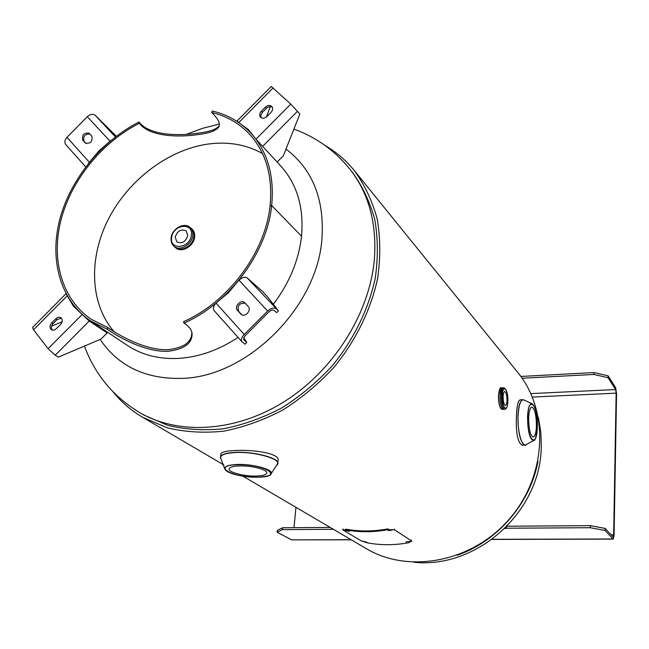 <?xml version="1.0" encoding="UTF-8"?>
<svg xmlns="http://www.w3.org/2000/svg" width="649" height="649" viewBox="0 0 649 649"><rect width="100%" height="100%" fill="white"/><g stroke="black" fill="none" stroke-linecap="round" stroke-linejoin="round"><path stroke-width="0.97" d="M365.752 548.316L366.571 548.803C409.186 574.13 472.967 561.904 509.903 518.389C547.148 475.141 549.265 410.29 517.561 372.202L354.557 170.857M113.104 391.874C121.331 402.104 131.203 410.59 142.748 417.339L167.118 427.78C184.965 432.088 203.802 433.216 223.621 431.179C243.659 427.261 263.38 420.203 282.786 410.006C301.607 398.121 318.764 383.778 334.259 366.977C355.895 340.401 370.863 309.719 377.613 278.462C380.606 257.71 380.452 237.818 377.158 218.794C372.145 200.622 364.438 184.43 354.029 170.208C345.771 160.157 336.117 151.907 325.06 145.473M293.9 129.086C315.519 136.923 333.813 149.822 348.773 167.767C368.324 191.942 376.874 222.193 374.441 258.521C370.003 312.25 334.738 369.273 285.665 400.741C236.536 432.202 178.848 435.568 139.535 412.504L143.68 414.954L167.693 425.314C185.29 429.589 203.859 430.741 223.41 428.754C243.172 424.908 262.618 417.964 281.755 407.921C300.325 396.214 317.247 382.074 332.531 365.501C353.867 339.297 368.616 309.029 375.244 278.202C378.18 257.734 378.01 238.126 374.733 219.37C369.76 201.458 362.118 185.509 351.815 171.506L352.334 172.147M285.974 149.092C312.656 169.348 324.63 199.373 321.912 239.148C317.053 307.423 247.285 376.623 182.547 378.367C145.895 379.389 118.426 366.409 100.149 339.427M91.168 321.661L90.982 321.174M525.666 445.036L522.307 445.279C517.699 442.805 515.752 432.883 516.466 415.522C516.855 405.657 518.137 400.409 520.303 399.776L523.629 399.768M536.431 426.531C536.082 433.061 535.003 436.566 533.21 437.037C530.209 435.39 528.684 428.884 528.651 417.534C529.024 411.036 530.095 407.572 531.864 407.126C534.873 408.797 536.399 415.263 536.431 426.531M220.522 457.983L220.822 454.049C221.463 451.98 226.598 450.795 236.236 450.495C254.733 449.538 279.816 453.667 278.113 460.222L277.788 463.313M239.367 465.909C251.471 465.422 267.769 469.698 266.763 473.007C266.244 474.808 262.756 475.831 256.306 476.058C244.357 476.496 228.188 472.31 229.105 468.935C229.592 467.175 233.015 466.169 239.367 465.909M506.999 400.66C506.999 395.363 506.236 392.329 504.719 391.534C503.851 391.745 503.324 393.326 503.129 396.271C503.137 401.585 503.892 404.635 505.409 405.414C506.285 405.203 506.812 403.613 506.999 400.66M503.738 409.3C501.304 408.383 500.079 403.67 500.046 395.144C500.371 390.382 501.247 387.94 502.667 387.834M187.78 235.684L186.214 230.906C181.152 228.708 177.485 230.752 175.206 237.047L176.82 241.89C181.882 244.024 185.533 241.955 187.78 235.684M392.272 530.046L388.28 530.614L392.272 530.046M409.697 541.388L405.828 541.939L409.697 541.388M349.349 531.328L345.552 530.493L349.349 531.328M366.912 542.175L363.229 541.331L366.912 542.175M394.551 529.795L411.369 540.787L411.644 541.193L408.513 542.767C394.389 545.322 380.63 545.347 367.253 542.832L361.29 540.909L343.151 530.103L342.761 529.714L345.609 529.876L345.803 529.122C359.505 531.645 373.605 531.555 388.118 528.862L388.183 529.625L394.551 529.795L394.454 529.04M345.609 529.876C359.392 532.423 373.589 532.334 388.183 529.625M411.369 540.787L411.263 540.057M504.679 528.586L506.463 528.229L506.528 526.745M295.976 507.34L293.973 527.669M608.072 377.718L593.884 374.457L593.924 372.558L608.105 375.828L608.072 377.718L615.609 389.546L616.144 393.156L613.662 534.735L613.135 537.048L605.095 528.391L605.055 530.444L590.274 527.71L506.463 528.229M608.105 375.828L615.641 387.688L616.55 393.781L614.084 535.198L613.191 539.108L605.055 530.444M351.077 539.7L291.588 539.863L351.271 539.814M590.274 527.71L590.322 525.649L507.039 526.217M590.322 525.649L605.095 528.391M282.38 529.616L277.172 532.188L277.366 530.347L282.575 527.751L282.38 529.616L333.367 529.3M330.179 527.426L282.575 527.751M291.588 539.863L277.172 532.188M593.884 374.457L522.104 378.237M593.924 372.558L520.831 376.452M276.912 161.788L281.033 166.331C297.153 184.365 303.983 207.648 301.525 236.187L271.671 205.555C274.486 175.92 267.648 151.866 251.147 133.402C240.625 122.109 227.685 114.646 212.345 111.011L211.639 112.472C217.869 118.402 220.327 123.091 219.021 126.531C216.936 130.392 210.138 133.045 198.643 134.497C178.061 137.629 149.286 136.598 139.332 123.286C102.015 142.196 71.366 179.968 60.99 219.938C50.744 259.86 61.971 299.741 91.558 319.478L107.839 327.567C119.254 335.817 147.55 351.36 169.243 349.551C184.511 347.458 192.039 341.682 191.828 332.223M219.289 125.679C216.685 129.192 209.87 131.658 198.837 133.069C177.972 136.249 148.962 135.349 139.048 122.004C101.195 141.198 70.116 179.522 59.611 220.068C49.243 260.565 60.665 301.022 90.746 321.02L107.085 329.124C118.483 337.342 147.015 352.975 169.024 351.158C185.006 348.902 192.672 342.859 192.015 333.042C191.293 329.157 188.599 325.855 183.927 323.145L183.586 321.636C228.432 301.963 265.392 252.234 270.073 205.749L270.073 205.733C272.872 176.439 266.098 152.677 249.76 134.448C239.408 123.383 226.704 116.057 211.639 112.472M238.086 337.415C218.997 349.941 199.421 356.918 179.367 358.345C159.622 359.457 142.407 355.222 127.723 345.641L127.066 345.203M114.224 331.785C89.911 304.097 88.378 258.489 108.31 219.281C128.307 180.065 168.075 149.741 208.021 144.07C228.148 141.352 246.312 144.516 262.504 153.562M139.048 122.004L139.332 123.286M107.085 329.124L107.839 327.567M183.927 323.145C229.43 303.205 266.95 252.729 271.671 205.563L270.073 205.749L271.671 205.555L301.525 236.195C298.808 260.249 289.413 282.956 273.343 304.3M266.398 116.982L270.341 106.631M237.68 121.874L237.023 121.03L271.25 86.471L290.752 104.116L299.854 114.029L283.321 155.801L277.139 162.015L255.957 139.186L248.486 129.646L238.824 122.653M290.752 104.116L255.957 139.186L277.139 162.015M261.393 111.182L265.311 107.223C267.802 105.114 269.984 104.878 271.882 106.517C273.115 108.342 272.799 110.33 270.925 112.488L266.99 116.455C264.532 118.548 262.358 118.791 260.468 117.193C259.202 115.36 259.503 113.356 261.393 111.182L262.439 112.382L266.35 108.432C268.418 106.59 270.406 106.176 272.32 107.207M261.068 117.704L260.874 115.051L262.439 112.382M245.541 127.91L249.216 130.571M237.023 121.03L238.767 122.58L273.115 87.907M84.224 316.193L88.045 319.584L105.982 331.525L107.134 332.945L101.074 339.038L58.378 357.145L55.222 355.246L89.205 321.028L73.426 306.231L66.003 293.713L32.523 327.526L33.545 329.765L67.188 295.871M107.134 332.945L89.205 321.028M51.604 326.139L62.077 321.831M60.414 324.76L55.149 329.7L53.218 330.236L51.506 329.789C49.454 327.883 49.567 325.49 51.847 322.61L57.112 317.669L59.059 317.142L60.795 317.612C62.807 319.519 62.685 321.904 60.414 324.76M55.222 355.246L48.075 348.683L33.545 329.765M52.228 330.114C50.865 328.078 51.19 325.863 53.202 323.47L57.031 319.608L61.412 318.148M76.501 308.77L73.881 305.679M74.749 307.115L73.426 306.231M82.228 314.473L48.075 348.683M247.22 277.95L262.439 291.377L267.51 296.796L278.445 310.863L247.22 277.95C244.981 276.547 242.239 277.285 238.986 280.173L228.464 292.699L216.052 303.132C213.399 306.068 212.734 308.535 214.048 310.522L214.373 310.83M275.922 308.656C273.724 307.31 270.957 308.113 267.639 311.058L244.211 334.446C241.501 337.431 240.779 339.898 242.045 341.845L245.006 344.213L246.782 342.445L243.651 339.687L244.422 336.466L268.743 312.007C270.901 310.092 272.694 309.565 274.129 310.441L276.661 312.64L278.445 310.863M246.782 342.445L243.748 337.764M244.973 302.978L248.218 306.506C251.95 310.165 245.006 317.84 241.136 314.335L237.526 310.425C233.818 306.742 240.803 299.108 244.632 302.653L244.973 302.978M241.72 314.724L238.662 311.358C237.072 305.687 239.254 302.978 245.2 303.221M85.709 166.907L65.792 144.613C64.275 142.447 64.673 140.03 66.985 137.353L87.29 116.69C90.211 114.127 92.864 113.68 95.241 115.352L116.309 136.241M85.279 142.902L82.723 140.095C81.855 134.854 83.989 132.566 89.116 133.223L91.866 136.201C92.766 141.441 90.641 143.745 85.49 143.113L85.709 143.283M110.07 141.239L98.924 150.884L88.223 163.678M86.057 143.486L83.972 141.182C82.877 136.485 84.824 134.075 89.805 133.962M87.29 116.69L110.062 141.231L111.523 140.03M457.204 555.252C497.369 541.534 530.33 503.267 537.932 461.504M534.8 439.454L533.486 440.582C535.036 441.304 536.309 436.955 537.307 427.537C538.419 405.779 528.505 393.594 527.751 416.488C526.647 439.17 536.755 450.122 537.299 427.529C537.348 414.265 535.514 406.282 531.815 403.581L533.227 404.603M527.556 416.439C528.059 407.97 529.479 403.686 531.815 403.581L524.53 400.271C521.074 398.421 518.924 403.483 518.08 415.465C517.188 431.731 522.421 449.351 526.517 444.46L533.486 440.582C529.625 439.154 527.645 431.106 527.556 416.439M526.517 444.46L525 445.198C520.328 442.699 517.975 432.786 517.943 415.457C518.543 405.593 520.214 400.319 522.956 399.654L524.53 400.271M237.396 464.725C210.3 465.301 232.886 478.183 258.172 477.177C285.114 476.966 264.159 463.743 237.396 464.725M225.706 470.314L224.611 468.562C224.757 466.193 228.992 464.838 237.307 464.473C252.818 463.84 273.521 469.503 271.209 473.6L269.773 475.036M271.225 473.559L276.758 465.098C283.986 460.068 257.036 451.534 236.033 452.515C224.116 453.172 219.111 455.347 221.017 459.038L220.449 457.139C221.187 454.389 226.379 452.791 236.025 452.345C254.513 451.509 279.362 458.194 277.78 463.37L277.529 464.124M271.209 473.6C271.233 475.393 266.901 476.593 258.205 477.185C244.397 477.388 225.86 473.786 224.611 468.562L221.074 459.119M503.437 409.308L502.18 409.365C499.819 408.156 498.635 403.443 498.635 395.217C498.935 390.666 499.762 388.232 501.109 387.907L502.367 387.851M501.19 408.846C499.3 406.452 498.408 401.934 498.505 395.29C499.397 389.246 500.274 386.788 501.109 387.907M502.691 408.886C500.817 406.355 499.941 401.772 500.038 395.152C500.363 390.593 501.182 388.159 502.529 387.842L503.746 387.778C502.407 388.102 501.588 390.536 501.288 395.087C501.288 403.321 502.464 408.043 504.817 409.251L503.6 409.3C501.247 408.091 500.071 403.378 500.063 395.144L501.669 388.337M507.826 401.601C507.429 413.827 501.588 407.41 502.285 395.306C502.756 382.991 508.532 389.773 507.826 401.601M498.505 395.249L500.184 388.516M191.682 228.74L191.917 228.935C194.092 230.947 194.984 233.672 194.595 237.128C193.751 246.231 181.469 253.175 175.749 247.845L175.465 247.594M191.398 228.48L190.425 227.758L191.398 228.48C193.58 230.492 194.473 233.218 194.083 236.674C193.24 245.784 180.941 252.737 175.222 247.399L175.749 247.845C181.542 253.207 193.783 246.271 194.627 237.193C195.025 233.721 194.116 230.971 191.917 228.935L191.455 228.529M190.498 227.823C193.288 229.77 194.473 232.715 194.059 236.674C193.175 246.393 179.546 253.199 174.378 246.563M190.181 227.548L191.317 228.545C193.475 230.533 194.359 233.242 193.97 236.674C193.134 245.703 180.941 252.599 175.271 247.31L174.062 246.287C171.774 244.275 170.849 241.493 171.271 237.964M190.968 228.237C193.386 230.217 194.4 233.032 193.994 236.674C193.142 246.003 180.308 252.867 174.865 246.961M192.785 235.636C191.95 244.673 179.732 251.593 174.062 246.287C171.669 244.146 170.687 241.29 171.133 237.704C172.05 228.691 184.162 221.861 190.133 227.499C192.291 229.486 193.175 232.204 192.785 235.636M191.382 235.295C190.035 248.551 169.275 250.676 171.644 237.429C172.983 224.351 193.597 222.007 191.382 235.295M613.662 534.735L610.944 534.752M616.144 393.156L532.35 397.074M612.964 538.978L492.096 539.311M615.609 389.546L530.841 393.602M297.542 111.214L262.796 146.212M265.311 107.223L266.35 108.432M55.676 318.74L57.031 319.608M51.847 322.61L53.202 323.47M244.211 334.446L216.052 303.132M267.639 311.058L238.986 280.173M237.526 310.425L238.662 311.358M240.747 313.97L241.533 314.619M95.241 115.352L115.417 136.931M66.985 137.353L89.367 162.25M82.723 140.095L83.972 141.182M142.748 417.339L223.913 465.009M242.791 476.098L366.571 548.803M84.435 346.095C94.9 374.441 113.267 396.58 139.535 412.504M186.433 134.327L202.691 128.299L219.378 124.064M541.274 447.177C540.406 511.688 477.202 568.938 413.965 562.269M541.274 447.137L540.836 432.266L538.443 417.696M277.78 463.37L276.758 465.098M502.18 409.365C499.884 408.732 498.651 404.035 498.497 395.265M504.817 409.251C506.585 408.967 507.599 406.444 507.859 401.674C507.843 393.189 506.471 388.556 503.746 387.778M411.547 540.463L411.644 541.193M342.98 528.967L342.761 529.714M613.191 539.108L491.926 539.433M253.191 135.657L251.577 133.881M127.723 345.641L90.746 321.02M250.181 134.919L249.76 134.448M242.045 341.845L214.048 310.522"/></g></svg>
